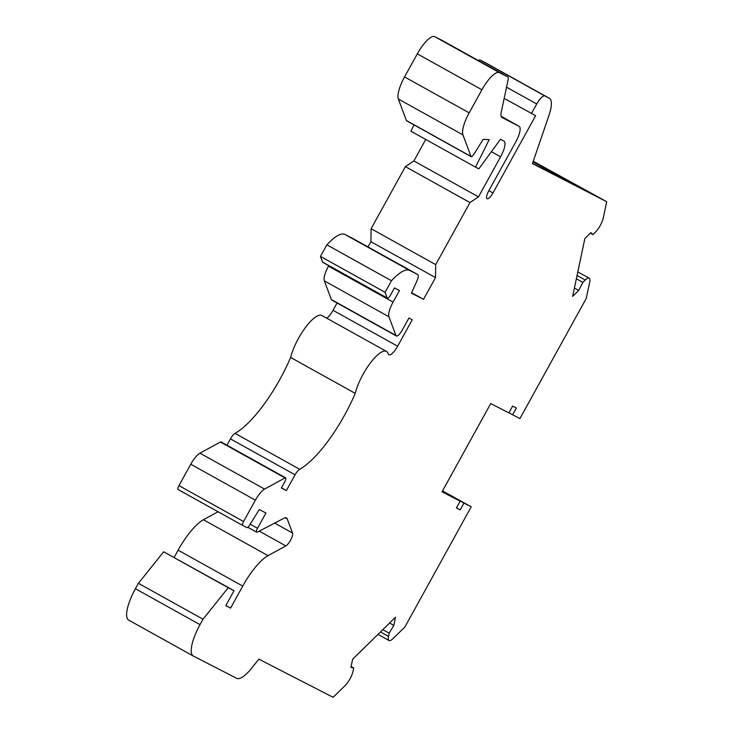 <?xml version="1.0" encoding="UTF-8"?>
<svg xmlns="http://www.w3.org/2000/svg" width="734" height="734" viewBox="0 0 734 734"><rect width="100%" height="100%" fill="white"/><g stroke="black" fill="none" stroke-linecap="round" stroke-linejoin="round"><path stroke-width="1.1" d="M590.375 233.146L592.962 234.586L590.898 232.632L584.86 238.559L572.639 296.353L578.686 290.435L582.851 282.379L585.246 280.03A11.634 3.514 -60.9 0 1 589.136 278.204A11.634 3.514 -60.9 0 1 589.668 282.306L586.264 298.408L519.938 418.563L512.644 414.82L516.397 408.031L512.635 406.104L508.891 412.893L490.734 403.562L442.015 491.817L460.172 501.139L456.429 507.928L460.181 509.864L463.925 503.074L471.219 506.818L404.893 626.974L392.938 638.681A11.634 3.514 -60.9 0 1 389.048 640.516A11.634 3.514 -60.9 0 1 388.515 636.406L389.194 633.185L393.8 625.35L395.516 617.211L352.623 659.251L350.898 667.399L353.724 667.958L353.045 671.179A11.634 3.514 -60.9 0 1 345.099 685.574L333.135 697.3L258.863 659.16L251.404 668.454A31.021 9.377 -60.9 0 1 236.678 678.326L193.381 656.086A31.021 9.377 119.1 0 1 193.299 656.04A31.021 9.377 119.1 0 1 200.033 624.643L203.034 619.221L138.423 583.301L163.636 551.803L234.036 590.696L228.237 587.723L203.034 619.221M442.345 491.229L460.172 501.139M504.175 98.374L535.636 115.688L492.973 192.969A7.799 2.358 119.1 0 1 487.092 198.712A7.799 2.358 119.1 0 1 488.78 190.812L515.727 141.992A15.506 4.688 119.1 0 0 519.094 126.294L501.955 117.486M414.04 124.918L410.902 131.202L475.513 167.123L489.193 139.625L483.183 139.359L473.788 154.424A3.881 1.174 -60.9 0 1 471.21 156.7L406.599 120.78A3.881 1.174 -60.9 0 1 406.397 120.532L398.342 98.989A23.268 7.028 -60.9 0 1 404.562 76.932L417.307 53.848A23.268 7.028 -60.9 0 1 434.803 36.7L443.152 40.985A7.753 2.34 -60.9 0 1 443.171 40.994A7.753 2.34 -60.9 0 1 443.189 41.003M398.342 98.989L462.952 134.909A23.268 7.028 -60.9 0 1 469.173 112.852L481.917 89.768A23.268 7.028 -60.9 0 1 499.414 72.62L507.754 76.905A7.753 2.34 -60.9 0 1 507.781 76.914A7.753 2.34 -60.9 0 1 508.13 79.648L501.285 112.045A15.506 4.688 119.1 0 0 502.001 117.513A15.506 4.688 119.1 0 0 502.038 117.532M193.225 655.994L128.78 620.166A31.021 9.377 -60.9 0 1 128.698 620.12A31.021 9.377 -60.9 0 1 135.423 588.732L138.423 583.301M174.132 557.4L178.123 550.17A42.655 12.891 -60.9 0 1 203.428 519.736L218.053 511.745M178.133 489.541L242.715 525.452A3.881 1.174 -60.9 0 1 242.725 525.461L178.123 489.541A3.881 1.174 -60.9 0 1 178.123 489.541A3.881 1.174 -60.9 0 1 178.958 485.614L190.757 464.237A15.506 4.688 -60.9 0 1 199.96 453.172L264.57 489.092L285.012 477.917A3.881 1.174 -60.9 0 1 285.645 477.834A3.881 1.174 -60.9 0 1 284.801 481.761L281.37 487.972L286.379 490.541L295.059 474.806A7.753 2.34 -60.9 0 1 299.646 469.283A75.997 22.965 119.1 0 0 355.247 393.378A31.021 9.377 -60.9 0 1 370.055 363.394A31.021 9.377 -60.9 0 1 386.515 351.43A31.021 9.377 -60.9 0 1 388.222 353.852A11.634 3.514 -60.9 0 0 388.864 354.77A11.634 3.514 -60.9 0 0 397.644 346.209L412.251 319.749L408.911 318.042L402.177 330.236A7.753 2.34 -60.9 0 1 396.323 335.943A7.753 2.34 -60.9 0 1 395.929 335.447L388.947 316.776A15.506 4.688 -60.9 0 1 393.094 302.078L399.47 290.536L394.461 287.957L390.341 295.426A3.881 1.174 -60.9 0 1 387.414 298.279A3.881 1.174 -60.9 0 1 387.213 298.032L385.084 292.334L391.479 280.746L326.878 244.826L320.474 256.414L322.611 262.111L387.213 298.032M285.645 477.834L221.035 441.914A3.881 1.174 -60.9 0 0 220.411 441.996L199.96 453.172M386.515 351.43L321.905 315.519A31.021 9.377 -60.9 0 0 305.454 327.474A31.021 9.377 -60.9 0 0 290.636 357.458A75.997 22.965 -60.9 0 1 235.045 433.363A7.753 2.34 -60.9 0 0 230.458 438.886L226.962 445.208M337.062 302.995L333.034 310.289A11.634 3.514 -60.9 0 1 326.749 318.207M396.323 335.943L331.713 300.022A7.753 2.34 -60.9 0 1 331.328 299.527L395.929 335.447M328.749 265.671L328.483 266.158A15.506 4.688 -60.9 0 0 324.336 280.856L331.328 299.527M387.414 298.279L322.804 262.359A3.881 1.174 -60.9 0 1 322.611 262.111M326.878 244.826A46.526 14.065 -60.9 0 1 344.475 234.219L353.182 238.697A7.753 2.34 -60.9 0 1 353.21 238.706A7.753 2.34 -60.9 0 1 353.228 238.715M368.009 246.936L370.899 241.697L371.11 228.714L405.379 166.636L413.875 160.948L425.738 139.451M478.238 60.491A10.854 3.285 -60.9 0 1 480.275 60.05L484.614 62.28A31.021 9.377 -60.9 0 1 484.697 62.326A31.021 9.377 -60.9 0 1 484.779 62.372M533.242 161.251L606.706 201.722L603.302 217.842A11.634 3.514 -60.9 0 1 595.347 232.238L592.962 234.586M320.474 256.414L385.084 292.334M285.205 517.782L287.242 518.92A15.506 4.688 -60.9 0 0 286.462 517.92A15.506 4.688 -60.9 0 0 284.076 518.204L257.267 532.141A3.881 1.174 -60.9 0 1 256.671 532.205A3.881 1.174 -60.9 0 1 257.515 528.287L265.956 512.993L259.276 509.561L249.459 525.315A3.881 1.174 -60.9 0 1 246.881 527.59L242.734 525.461A3.881 1.174 -60.9 0 1 243.569 521.535L255.368 500.157A15.506 4.688 -60.9 0 1 264.57 489.092M506.543 87.199L536.719 103.98A10.854 3.285 -60.9 0 1 544.885 95.97L549.225 98.2A31.021 9.377 -60.9 0 1 549.307 98.246A31.021 9.377 -60.9 0 1 548.949 115.486L532.444 163.581L606.706 201.722M442.538 490.872L471.219 506.818M574.392 288.049L578.686 290.435M576.355 278.764L582.851 282.379M351.091 666.49L353.724 667.958M456.493 507.809L460.181 509.864M442.409 491.11L463.925 503.074M382.827 629.644L389.194 633.185M389.598 623.019L393.8 625.35M533.031 161.847L574.594 184.959L532.517 163.352M508.956 412.765L512.644 414.82M536.719 103.98L531.444 113.531M519.094 126.294A15.506 4.688 119.1 0 0 519.057 126.276L501.148 116.321L519.094 126.294M287.242 518.92L292.527 533.031A7.753 2.34 -60.9 0 1 290.774 539.793A7.753 2.34 -60.9 0 1 285.856 545.922L268.038 555.656A42.655 12.891 119.1 0 0 242.734 586.09L230.586 608.101L225.788 605.633L234.036 590.696M225.87 605.477L230.586 608.101M163.636 551.803L228.237 587.723M281.461 487.807L286.379 490.541M290.636 357.458L355.247 393.378M475.513 167.123L478.862 168.848L500.441 139.304L503.919 141.093A15.506 4.688 -60.9 0 1 503.955 141.112A15.506 4.688 -60.9 0 1 500.588 156.81L478.485 196.859L469.98 202.556L435.712 264.635L435.51 277.608L423.518 299.334L411.425 293.123L417.031 280.682A7.753 2.34 -60.9 0 0 417.811 274.626A7.753 2.34 -60.9 0 0 417.793 274.608L409.086 270.14A46.526 14.065 119.1 0 0 391.479 280.746M413.875 160.948L478.485 196.859M405.379 166.636L469.98 202.556M371.11 228.714L435.712 264.635M370.899 241.697L435.51 277.608M411.609 292.71L423.518 299.334M344.475 234.219L409.086 270.14M462.952 134.909L471.008 156.452A3.881 1.174 -60.9 0 0 471.21 156.7M404.562 76.932L469.173 112.852M417.307 53.848L481.917 89.768M190.757 464.237L255.368 500.157M178.958 485.614L243.569 521.535M434.803 36.7L499.414 72.62M443.152 40.985L507.754 76.905M480.275 60.05L544.885 95.97M484.614 62.28L549.225 98.2M380.487 631.946L388.515 636.406M577.052 275.479L585.246 280.03M488.853 190.684L492.973 192.969M135.423 588.732L200.033 624.643M250.156 524.195L257.515 528.287M274.654 523.094L292.527 533.031M259.23 531.113L285.856 545.922M203.428 519.736L268.038 555.656M178.123 550.17L242.734 586.09M397.644 346.209L333.034 310.289M324.336 280.856L388.947 316.776M328.483 266.158L393.094 302.078M220.411 441.996L285.012 477.917M230.458 438.886L295.059 474.806M235.045 433.363L299.646 469.283M491.395 151.69L500.588 156.81M417.811 274.626L353.21 238.706L417.793 274.608M406.397 120.532L471.008 156.452M484.697 62.326L549.307 98.246M507.781 76.914L443.171 40.994M128.698 620.12L193.299 656.04M247.817 527.287L256.671 532.205M577.805 271.91L589.136 278.204M378.01 634.369L389.048 640.516"/></g></svg>
